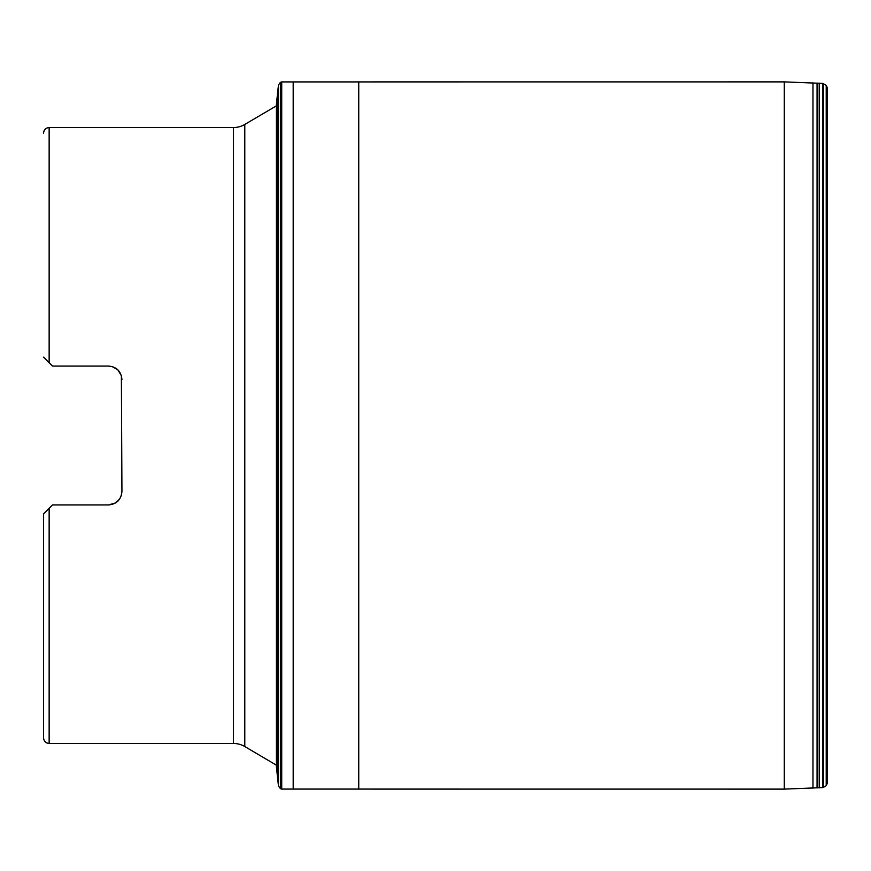 <?xml version="1.0" encoding="UTF-8"?>
<svg xmlns="http://www.w3.org/2000/svg" width="871" height="871" viewBox="0 0 871 871"><rect width="100%" height="100%" fill="white"/><g stroke="black" fill="none" stroke-linecap="round" stroke-linejoin="round"><path stroke-width="1.31" d="M112.152 504.429L115.538 502.937L108.505 504.93L52.51 504.93L49.146 508.294L52.51 504.93M117.868 501.13L119.708 498.898L115.538 502.937M121.385 495.316L121.94 491.494L121.385 495.316L119.708 498.898M108.505 504.93C116.616 504.178 121.102 499.693 121.94 491.494L121.385 375.684L121.94 379.495C121.102 371.307 116.616 366.822 108.505 366.07L52.51 366.07L49.473 363.044M49.146 508.294L43.55 513.868L43.55 737.857L43.55 513.868L49.146 508.294L49.146 743.453L233.417 743.453L233.417 127.547L49.146 127.547L49.146 362.706L43.55 357.132L46.99 360.55M119.708 372.102L117.868 369.87L121.385 375.684M115.538 368.063L112.152 366.571L117.868 369.87M112.152 366.571L108.505 366.07M43.572 357.143L46.424 359.984M233.417 743.453A22.396 22.396 0 0 1 244.784 746.545L244.784 124.455A22.396 22.396 0 0 1 233.417 127.547M244.784 746.545L276.434 765.184M244.784 124.455L276.205 105.957M276.205 765.043L278.48 786.056L280.462 788.669L281.725 789.082L784.281 789.115L822.67 787.591L822.67 83.409L826.209 85.314L827.45 87.982L827.45 783.018L827.45 88.069M784.281 789.115L784.281 81.885L822.67 83.409M822.67 787.591L823.313 787.46L823.313 83.54M823.313 787.46L826.209 785.686L826.209 85.314M826.209 785.686L827.45 782.931M276.434 767.199L276.434 103.801L278.48 84.944L280.462 82.331L281.725 81.918L784.281 81.885M278.012 781.864L278.012 89.136M278.437 785.675L278.437 85.325M278.47 785.958L278.47 85.042M278.48 786.056L278.48 84.944M280.462 788.669L280.462 82.331M280.778 788.821L280.778 82.179M358.743 789.115L358.743 81.885M812.97 788.157L812.97 82.843M817.063 788.015L817.063 82.985M819.208 787.896L819.208 83.104M277.893 780.83L277.893 90.17M278.089 782.561L278.089 88.439M278.372 785.032L278.372 85.968M281.322 789.017L281.322 81.983M281.725 789.082L281.725 81.918M293.189 788.984L293.189 82.016M49.146 743.453C45.782 743.148 43.909 741.286 43.55 737.857M49.146 127.547C45.749 127.885 43.877 129.746 43.55 133.143"/></g></svg>
